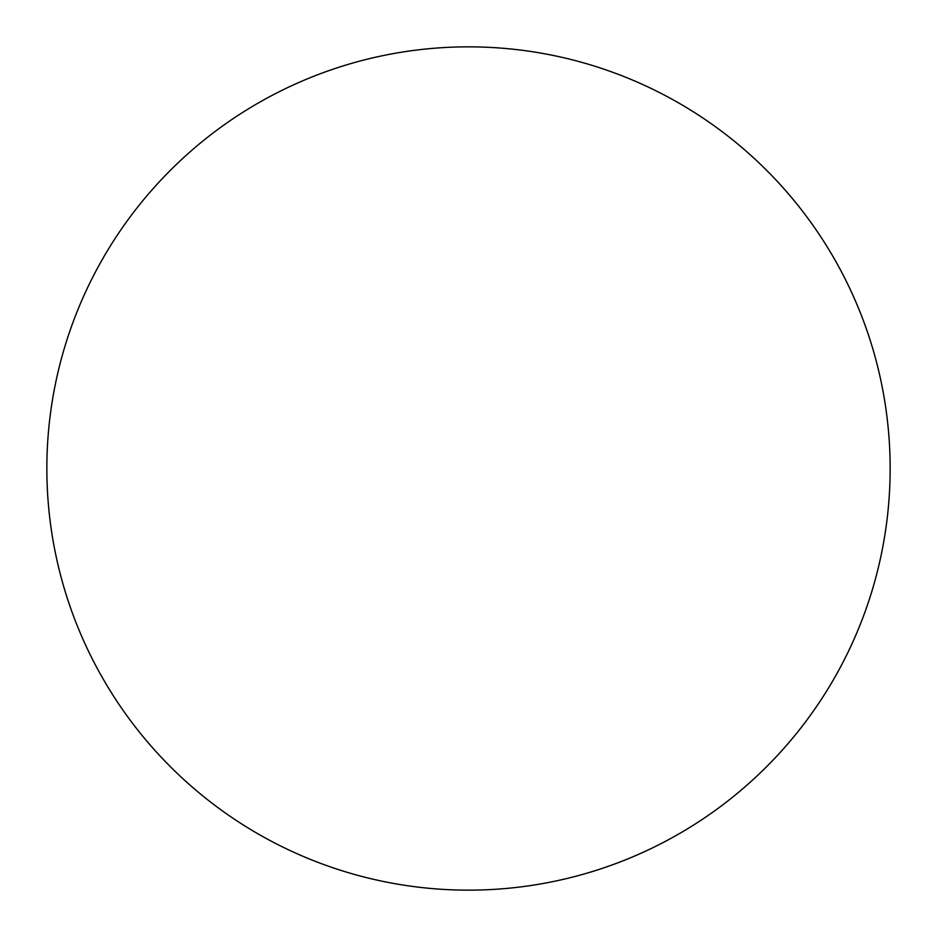 <?xml version="1.0" encoding="UTF-8"?>
<svg xmlns="http://www.w3.org/2000/svg" width="937" height="937" viewBox="0 0 937 937"><rect width="100%" height="100%" fill="white"/><g stroke="black" fill="none" stroke-linecap="round" stroke-linejoin="round"><path stroke-width="0.7" stroke-dasharray="4.68 3.51" d="M819.008 702.867L819.09 702.762C834.469 679.735 847.458 655.432 858.058 629.863C868.646 604.283 876.645 577.918 882.045 550.757C887.444 523.607 890.15 496.188 890.15 468.5A421.65 421.65 0 0 0 468.5 46.85A421.65 421.65 0 0 0 46.85 468.5A421.65 421.65 0 0 0 468.5 890.15A421.65 421.65 0 0 0 890.15 468.5C890.15 440.812 887.444 413.393 882.045 386.243C876.645 359.082 868.646 332.717 858.058 307.137C847.458 281.568 834.469 257.265 819.09 234.238M702.867 117.992L702.762 117.91C679.735 102.531 655.432 89.542 629.863 78.942C604.283 68.354 577.918 60.355 550.757 54.955C523.607 49.556 496.188 46.85 468.5 46.85C440.812 46.85 413.393 49.556 386.243 54.955C359.082 60.355 332.717 68.354 307.137 78.942C281.568 89.542 257.265 102.531 234.238 117.91M117.992 234.133L117.91 234.238C102.531 257.265 89.542 281.568 78.942 307.137C68.354 332.717 60.355 359.082 54.955 386.243C49.556 413.393 46.85 440.812 46.85 468.5C46.85 496.188 49.556 523.607 54.955 550.757C60.355 577.918 68.354 604.283 78.942 629.863C89.542 655.432 102.531 679.735 117.91 702.762M234.133 819.008L234.238 819.09C257.265 834.469 281.568 847.458 307.137 858.058C332.717 868.646 359.082 876.645 386.243 882.045C413.393 887.444 440.812 890.15 468.5 890.15C496.188 890.15 523.607 887.444 550.757 882.045C577.918 876.645 604.283 868.646 629.863 858.058C655.432 847.458 679.735 834.469 702.762 819.09"/><path stroke-width="1.41" d="M46.85 468.5A421.65 421.65 0 0 1 468.5 46.85A421.65 421.65 0 0 1 890.15 468.5A421.65 421.65 0 0 1 468.5 890.15A421.65 421.65 0 0 1 46.85 468.5C46.85 496.188 49.556 523.607 54.955 550.757C60.355 577.918 68.354 604.283 78.942 629.863C89.542 655.432 102.531 679.735 117.91 702.762C133.288 725.777 150.775 747.07 170.347 766.653C189.93 786.225 211.223 803.712 234.238 819.09C257.265 834.469 281.568 847.458 307.137 858.058C332.717 868.646 359.082 876.645 386.243 882.045C413.393 887.444 440.812 890.15 468.5 890.15C496.188 890.15 523.607 887.444 550.757 882.045C577.918 876.645 604.283 868.646 629.863 858.058C655.432 847.458 679.735 834.469 702.762 819.09C725.777 803.712 747.07 786.225 766.653 766.653C786.225 747.07 803.712 725.777 819.09 702.762C834.469 679.735 847.458 655.432 858.058 629.863C868.646 604.283 876.645 577.918 882.045 550.757C887.444 523.607 890.15 496.188 890.15 468.5C890.15 440.812 887.444 413.393 882.045 386.243C876.645 359.082 868.646 332.717 858.058 307.137C847.458 281.568 834.469 257.265 819.09 234.238C803.712 211.223 786.225 189.93 766.653 170.347C747.07 150.775 725.777 133.288 702.762 117.91C679.735 102.531 655.432 89.542 629.863 78.942C604.283 68.354 577.918 60.355 550.757 54.955C523.607 49.556 496.188 46.85 468.5 46.85C440.812 46.85 413.393 49.556 386.243 54.955C359.082 60.355 332.717 68.354 307.137 78.942C281.568 89.542 257.265 102.531 234.238 117.91C211.223 133.288 189.93 150.775 170.347 170.347C150.775 189.93 133.288 211.223 117.91 234.238C102.531 257.265 89.542 281.568 78.942 307.137C68.354 332.717 60.355 359.082 54.955 386.243C49.556 413.393 46.85 440.812 46.85 468.5M819.09 234.238C803.712 211.223 786.225 189.93 766.653 170.347C747.07 150.775 725.777 133.288 702.762 117.91M234.238 117.91C211.223 133.288 189.93 150.775 170.347 170.347C150.775 189.93 133.288 211.223 117.91 234.238M117.91 702.762C133.288 725.777 150.775 747.07 170.347 766.653C189.93 786.225 211.223 803.712 234.238 819.09M702.762 819.09C725.777 803.712 747.07 786.225 766.653 766.653C786.225 747.07 803.712 725.777 819.09 702.762"/></g></svg>
